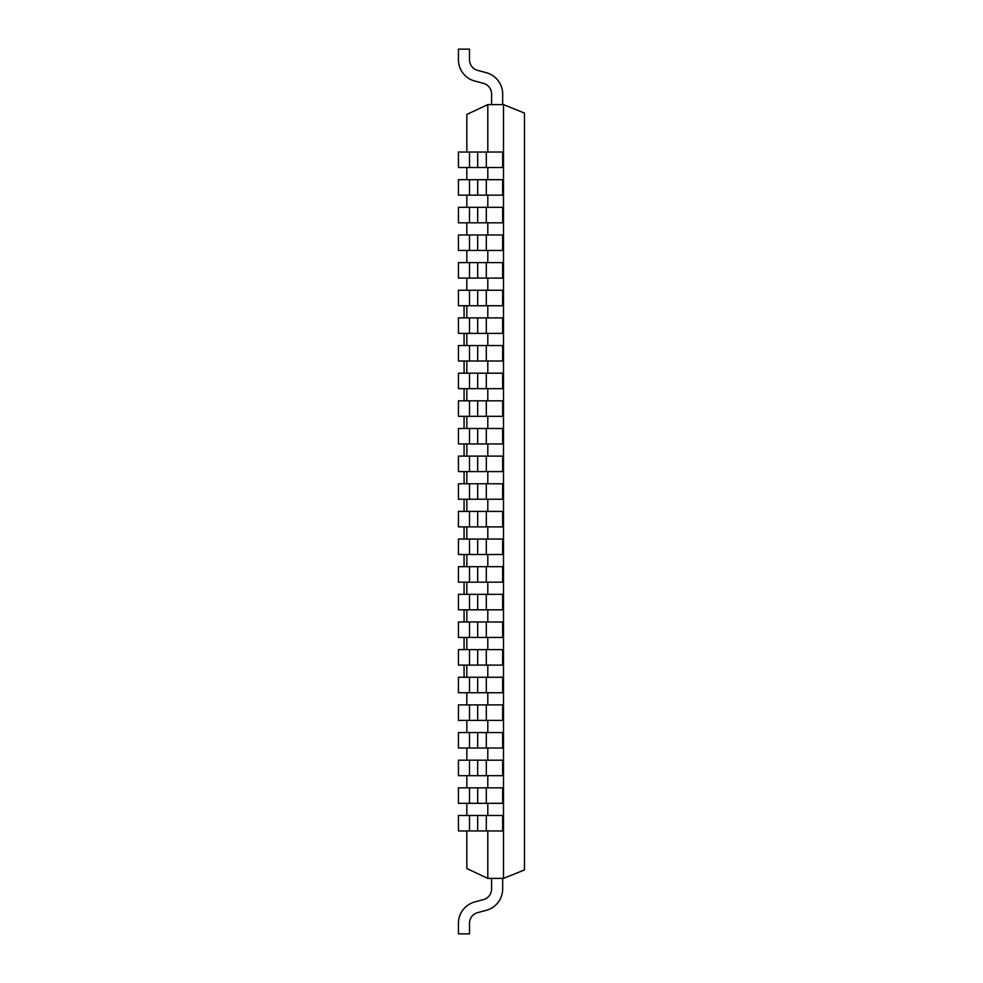 <?xml version="1.0" encoding="UTF-8"?>
<svg xmlns="http://www.w3.org/2000/svg" width="983" height="983" viewBox="0 0 983 983"><rect width="100%" height="100%" fill="white"/><g stroke="black" fill="none" stroke-linecap="round" stroke-linejoin="round"><path stroke-width="1.47" d="M524.455 807.743L524.455 838.696M464.074 677.262L464.074 665.098M464.074 649.616L464.074 637.463M464.074 621.981L464.074 609.816M464.074 594.334L464.074 582.169M464.074 566.687L464.074 554.523M464.074 539.053L464.074 526.888M464.074 511.406L464.074 499.241M464.074 483.759L464.074 471.594M464.074 456.112L464.074 443.947M464.074 428.477L464.074 416.313M464.074 400.831L464.074 388.666M464.074 373.184L464.074 361.019M464.074 345.537L464.074 333.384M464.074 317.902L464.074 305.738M503.493 104.603L503.493 878.397L524.455 869.943L524.455 113.057L503.493 104.616L487.801 104.603L466.839 114.446L466.839 152.033M503.493 878.397L487.801 878.397L487.801 830.967M487.801 815.485L487.801 803.32M487.801 787.838L487.801 775.673M487.801 760.191L487.801 748.026M487.801 732.556L487.801 720.392M487.801 704.909L487.801 692.745M487.801 677.262L487.801 665.098M487.801 649.616L487.801 637.463M487.801 621.981L487.801 609.816M487.801 594.334L487.801 582.169M487.801 566.687L487.801 554.523M487.801 539.053L487.801 526.888M487.801 511.406L487.801 499.241M487.801 483.759L487.801 471.594M487.801 456.112L487.801 443.947M487.801 428.477L487.801 416.313M487.801 400.831L487.801 388.666M487.801 373.184L487.801 361.019M487.801 345.537L487.801 333.384M487.801 317.902L487.801 305.738M487.801 290.255L487.801 278.091M487.801 262.608L487.801 250.444M487.801 234.974L487.801 222.809M487.801 207.327L487.801 195.162M487.801 179.68L487.801 167.515M487.801 152.033L487.801 104.603M487.801 878.397L466.839 868.554L466.839 830.967M466.839 815.485L466.839 803.32M466.839 787.838L466.839 775.673M466.839 760.191L466.839 748.026M466.839 732.556L466.839 720.392M466.839 704.909L466.839 692.745M466.839 677.262L466.839 665.098M466.839 649.616L466.839 637.463M466.839 621.981L466.839 609.816M466.839 594.334L466.839 582.169M466.839 566.687L466.839 554.523M466.839 539.053L466.839 526.888M466.839 511.406L466.839 499.241M466.839 483.759L466.839 471.594M466.839 456.112L466.839 443.947M466.839 428.477L466.839 416.313M466.839 400.831L466.839 388.666M466.839 373.184L466.839 361.019M466.839 345.537L466.839 333.384M466.839 317.902L466.839 305.738M466.839 290.255L466.839 278.091M466.839 262.608L466.839 250.444M466.839 234.974L466.839 222.809M466.839 207.327L466.839 195.162M466.839 179.68L466.839 167.515M469.493 830.967L458.434 830.967L458.434 815.485L502.669 815.485L502.669 830.967L469.493 830.967L469.493 815.485M469.493 803.32L458.434 803.32L458.434 787.838L502.669 787.838L502.669 803.32L469.493 803.32L469.493 787.838M469.493 775.673L458.434 775.673L458.434 760.191L502.669 760.191L502.669 775.673L469.493 775.673L469.493 760.191M469.493 748.026L458.434 748.026L458.434 732.556L502.669 732.556L502.669 748.026L469.493 748.026L469.493 732.556M469.493 720.392L458.434 720.392L458.434 704.909L502.669 704.909L502.669 720.392L469.493 720.392L469.493 704.909M469.493 692.745L458.434 692.745L458.434 677.262L502.669 677.262L502.669 692.745L469.493 692.745L469.493 677.262M469.493 665.098L458.434 665.098L458.434 649.616L502.669 649.616L502.669 665.098L469.493 665.098L469.493 649.616M469.493 637.463L458.434 637.463L458.434 621.981L502.669 621.981L502.669 637.463L469.493 637.463L469.493 621.981M469.493 609.816L458.434 609.816L458.434 594.334L502.669 594.334L502.669 609.816L469.493 609.816L469.493 594.334M469.493 582.169L458.434 582.169L458.434 566.687L502.669 566.687L502.669 582.169L469.493 582.169L469.493 566.687M469.493 554.523L458.434 554.523L458.434 539.053L502.669 539.053L502.669 554.523L469.493 554.523L469.493 539.053M469.493 526.888L458.434 526.888L458.434 511.406L502.669 511.406L502.669 526.888L469.493 526.888L469.493 511.406M469.493 499.241L458.434 499.241L458.434 483.759L502.669 483.759L502.669 499.241L469.493 499.241L469.493 483.759M469.493 471.594L458.434 471.594L458.434 456.112L502.669 456.112L502.669 471.594L469.493 471.594L469.493 456.112M469.493 443.947L458.434 443.947L458.434 428.477L502.669 428.477L502.669 443.947L469.493 443.947L469.493 428.477M469.493 416.313L458.434 416.313L458.434 400.831L502.669 400.831L502.669 416.313L469.493 416.313L469.493 400.831M469.493 388.666L458.434 388.666L458.434 373.184L502.669 373.184L502.669 388.666L469.493 388.666L469.493 373.184M469.493 361.019L458.434 361.019L458.434 345.537L502.669 345.537L502.669 361.019L469.493 361.019L469.493 345.537M469.493 333.384L458.434 333.384L458.434 317.902L502.669 317.902L502.669 333.384L469.493 333.384L469.493 317.902M469.493 305.738L458.434 305.738L458.434 290.255L502.669 290.255L502.669 305.738L469.493 305.738L469.493 290.255M469.493 278.091L458.434 278.091L458.434 262.608L502.669 262.608L502.669 278.091L469.493 278.091L469.493 262.608M469.493 250.444L458.434 250.444L458.434 234.974L502.669 234.974L502.669 250.444L469.493 250.444L469.493 234.974M469.493 222.809L458.434 222.809L458.434 207.327L502.669 207.327L502.669 222.809L469.493 222.809L469.493 207.327M469.493 195.162L458.434 195.162L458.434 179.68L502.669 179.68L502.669 195.162L469.493 195.162L469.493 179.68M469.493 167.515L458.434 167.515L458.434 152.033L502.669 152.033L502.669 167.515L469.493 167.515L469.493 152.033M502.669 104.603L502.669 94.049A22.117 22.117 0 0 0 486.302 72.693L477.677 70.395A11.059 11.059 0 0 1 469.493 59.705L469.493 49.15L458.434 49.15L458.434 59.705A22.117 22.117 0 0 0 474.85 81.085M474.863 81.048L483.439 83.346A11.059 11.059 0 0 1 491.611 94.049L491.611 104.603M491.611 878.397L491.611 888.951A11.059 11.059 0 0 1 483.427 899.629L474.85 901.927A22.117 22.117 0 0 0 458.434 923.295L458.434 933.85L469.493 933.85L469.493 923.295A11.059 11.059 0 0 1 477.677 912.617L486.302 910.307A22.117 22.117 0 0 0 502.669 888.951L502.669 878.397M477.677 167.515L477.677 152.033M486.302 152.033L486.302 167.515M477.677 195.162L477.677 179.68M486.302 179.68L486.302 195.162M477.677 222.809L477.677 207.327M486.302 207.327L486.302 222.809M477.677 250.444L477.677 234.974M486.302 234.974L486.302 250.444M477.677 278.091L477.677 262.608M486.302 262.608L486.302 278.091M477.677 305.738L477.677 290.255M486.302 290.255L486.302 305.738M477.677 333.384L477.677 317.902M486.302 317.902L486.302 333.384M477.677 361.019L477.677 345.537M486.302 345.537L486.302 361.019M477.677 388.666L477.677 373.184M486.302 373.184L486.302 388.666M477.677 416.313L477.677 400.831M486.302 400.831L486.302 416.313M477.677 443.947L477.677 428.477M486.302 428.477L486.302 443.947M477.677 471.594L477.677 456.112M486.302 456.112L486.302 471.594M477.677 499.241L477.677 483.759M486.302 483.759L486.302 499.241M477.677 526.888L477.677 511.406M486.302 511.406L486.302 526.888M477.677 554.523L477.677 539.053M486.302 539.053L486.302 554.523M477.677 582.169L477.677 566.687M486.302 566.687L486.302 582.169M477.677 609.816L477.677 594.334M486.302 594.334L486.302 609.816M477.677 637.463L477.677 621.981M486.302 621.981L486.302 637.463M477.677 665.098L477.677 649.616M486.302 649.616L486.302 665.098M477.677 692.745L477.677 677.262M486.302 677.262L486.302 692.745M477.677 720.392L477.677 704.909M486.302 704.909L486.302 720.392M477.677 748.026L477.677 732.556M486.302 732.556L486.302 748.026M477.677 775.673L477.677 760.191M486.302 760.191L486.302 775.673M477.677 803.32L477.677 787.838M486.302 787.838L486.302 803.32M477.677 830.967L477.677 815.485M486.302 815.485L486.302 830.967"/></g></svg>
